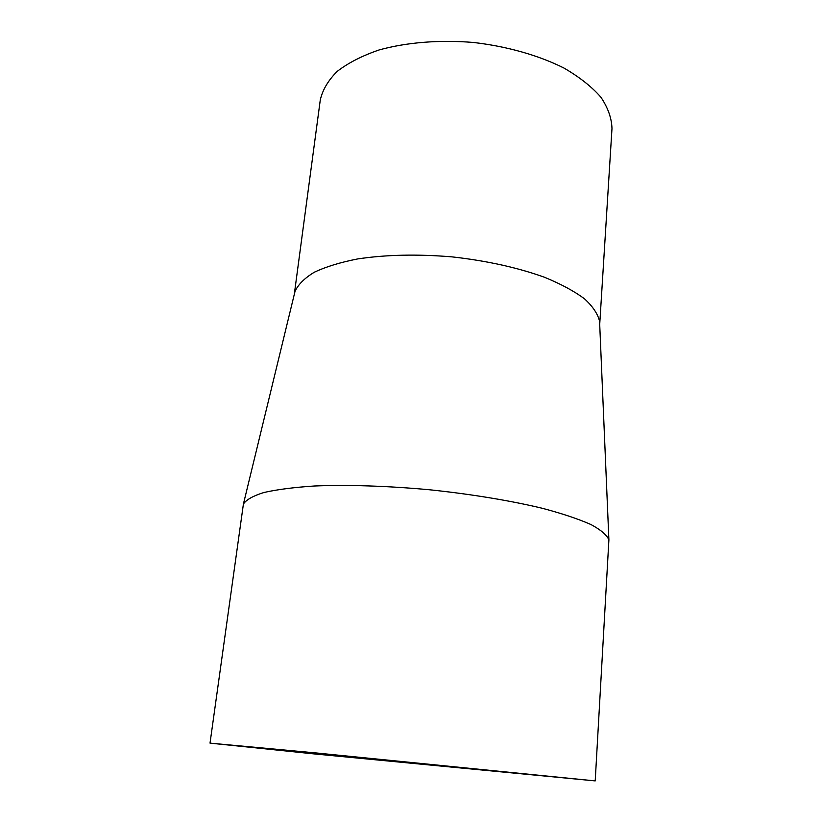 <?xml version="1.0" encoding="UTF-8"?>
<svg xmlns="http://www.w3.org/2000/svg" width="822" height="822" viewBox="0 0 822 822"><rect width="100%" height="100%" fill="white"/><g stroke="black" fill="none" stroke-linecap="round" stroke-linejoin="round"><path stroke-width="1.23" d="M312.853 753.784L210.021 743.129L315.556 752.901L595.21 780.9L312.853 753.784M319.522 754.401L226.286 744.742L289.334 750.476L578.945 779.318L319.522 754.401M210.021 743.129L243.404 504.071C246.24 499.725 253.084 495.872 263.934 492.501C277.106 489.511 293.957 487.343 314.466 485.997C347.49 484.651 387.583 485.915 429.31 489.748C470.996 494.094 510.575 500.639 542.695 508.376C562.556 513.688 578.667 519.083 591.008 524.57C600.995 529.985 606.955 535.091 608.897 539.91L595.21 780.9M294.297 294.399L295.006 291.44C298.18 284.515 304.623 278.103 314.312 272.216C325.851 266.78 340.257 262.352 357.539 258.951C385.867 254.666 417.401 253.977 452.141 256.885C486.788 260.78 517.593 267.582 544.554 277.281C560.84 283.98 574.116 291.122 584.38 298.705C592.744 306.359 597.81 313.891 599.577 321.31L599.7 324.351M294.276 294.461L320.272 100.027C322.543 89.927 328.194 80.371 337.236 71.37C348.209 62.893 362.183 55.742 379.168 49.926C406.438 42.384 439.297 39.682 473.174 42.436C506.938 46.309 538.646 55.341 563.933 68.041C579.459 77.052 591.789 86.772 600.903 97.222C608.013 107.816 611.712 118.286 611.979 128.633L599.711 324.413M295.006 291.44L243.404 504.071M599.577 321.31L608.897 539.91"/></g></svg>

